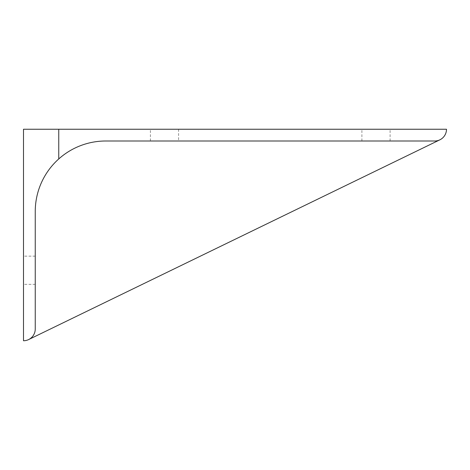 <?xml version="1.0" encoding="UTF-8"?>
<svg xmlns="http://www.w3.org/2000/svg" width="470" height="470" viewBox="0 0 470 470"><rect width="100%" height="100%" fill="white"/><g stroke="black" fill="none" stroke-linecap="round" stroke-linejoin="round"><path stroke-width="0.35" stroke-dasharray="2.35 1.76" d="M58.75 129.25L58.75 158.954M178.6 141L150.4 141L178.6 141L178.6 129.25L150.4 129.25L178.6 129.25M105.75 141L434.75 141A11.75 11.75 0 0 0 446.5 129.25L23.5 129.25L23.5 340.75A11.75 11.75 0 0 0 35.25 329L35.25 211.5A70.5 70.5 0 0 1 105.75 141M382.762 141L361.9 141L382.762 141M369.238 129.25L390.1 129.25L369.238 129.25M439.885 139.819L28.635 339.569M35.25 263.488L35.25 284.35L35.25 263.488M23.5 263.488L23.5 284.35L23.5 263.488M150.4 141L150.4 129.25M361.9 141L361.9 129.25M390.1 141L390.1 129.25M35.25 256.15L23.5 256.15M35.25 284.35L23.5 284.35"/><path stroke-width="0.7" d="M23.5 129.25L23.5 340.75A11.75 11.75 0 0 0 35.25 329L35.25 211.5A70.5 70.5 0 0 1 58.75 158.954L58.75 129.25L23.5 129.25M58.75 158.954A70.5 70.5 0 0 1 105.75 141L434.75 141A11.75 11.75 0 0 0 446.5 129.25L58.75 129.25M439.885 139.819L28.635 339.569"/></g></svg>
